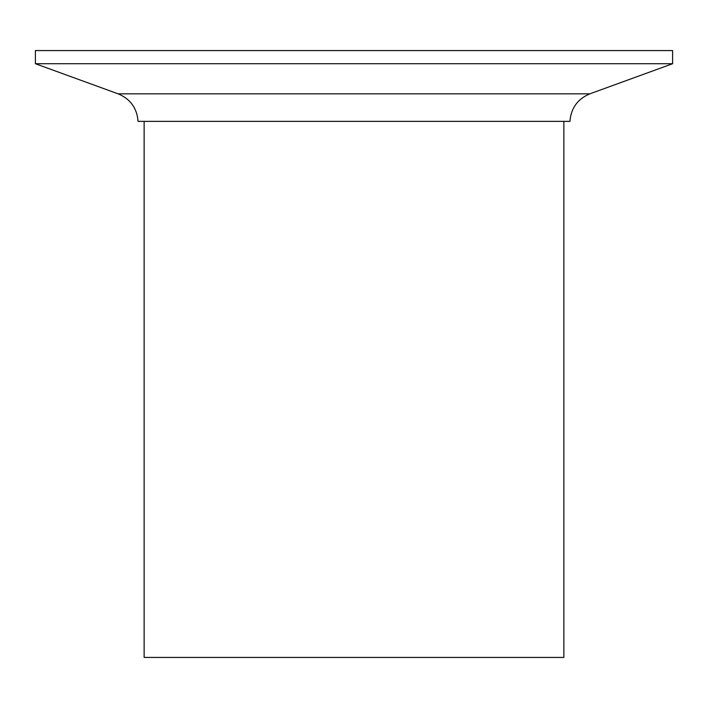 <?xml version="1.0" encoding="UTF-8"?>
<svg xmlns="http://www.w3.org/2000/svg" width="708" height="708" viewBox="0 0 708 708"><rect width="100%" height="100%" fill="white"/><g stroke="black" fill="none" stroke-linecap="round" stroke-linejoin="round"><path stroke-width="1.06" d="M589.888 93.828L118.112 93.828C130.369 98.943 137.016 108.129 138.06 121.369L569.94 121.369C570.984 108.129 577.631 98.943 589.888 93.828L672.6 63.72L672.6 50.569L35.4 50.569L35.4 63.72L672.6 63.72M144.131 121.369L144.131 657.431L563.869 657.431L563.869 121.369M118.112 93.828L35.4 63.72"/></g></svg>
